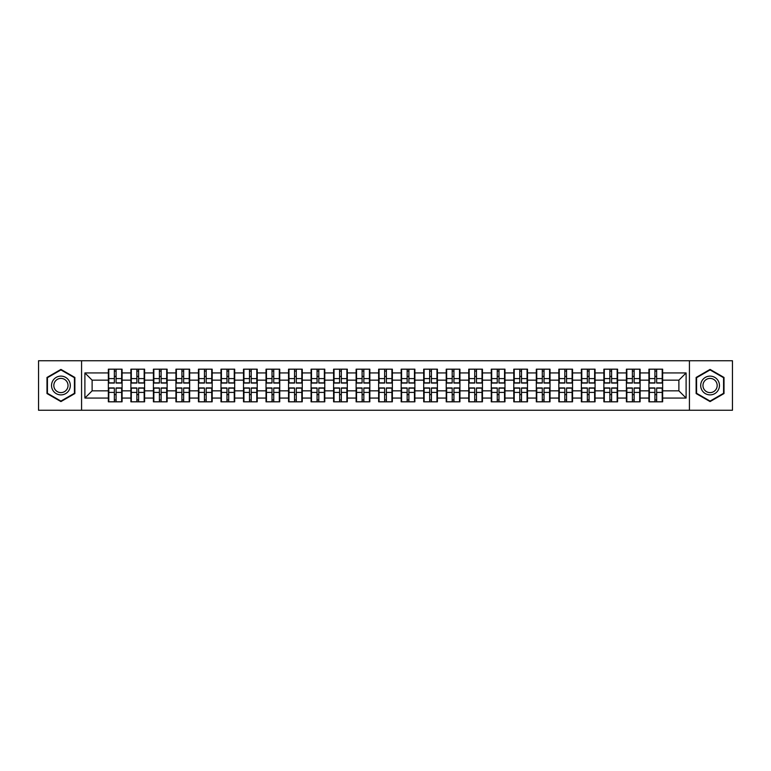 <?xml version="1.0" encoding="UTF-8"?>
<svg xmlns="http://www.w3.org/2000/svg" width="771" height="771" viewBox="0 0 771 771"><rect width="100%" height="100%" fill="white"/><g stroke="black" fill="none" stroke-linecap="round" stroke-linejoin="round"><path stroke-width="1.16" d="M689.428 410.259L732.45 410.259L732.45 360.741L689.428 360.741L689.428 410.259L81.572 410.259L81.572 360.741L38.55 360.741L38.55 410.259L81.572 410.259M689.428 360.741L81.572 360.741M678.885 390.839L678.885 380.161L662.646 380.161L662.646 390.839L678.885 390.839L686.103 398.058L686.103 372.942L662.646 372.942L662.646 369.184L648.922 369.184L648.922 380.161L640.113 380.161L640.113 390.839L648.922 390.839L648.922 380.161M686.103 398.058L662.646 398.058L662.646 401.816L648.922 401.816L648.922 398.058L640.113 398.058L640.113 401.816L626.399 401.816L626.399 398.058L617.59 398.058L617.59 401.816L603.876 401.816L603.876 398.058L595.067 398.058L595.067 401.816L581.353 401.816L581.353 398.058L572.545 398.058L572.545 401.816L558.83 401.816L558.83 398.058L550.022 398.058L550.022 401.816L536.308 401.816L536.308 398.058L527.499 398.058L527.499 401.816L513.785 401.816L513.785 398.058L504.976 398.058L504.976 401.816L491.262 401.816L491.262 398.058L482.453 398.058L482.453 401.816L468.739 401.816L468.739 398.058L459.93 398.058L459.93 401.816L446.216 401.816L446.216 398.058L437.408 398.058L437.408 401.816L423.693 401.816L423.693 398.058L414.885 398.058L414.885 401.816L401.161 401.816L401.161 398.058L392.362 398.058L392.362 401.816L378.638 401.816L378.638 398.058L369.839 398.058L369.839 401.816L356.115 401.816L356.115 398.058L347.307 398.058L347.307 401.816L333.592 401.816L333.592 398.058L324.784 398.058L324.784 401.816L311.07 401.816L311.07 398.058L302.261 398.058L302.261 401.816L288.547 401.816L288.547 398.058L279.738 398.058L279.738 401.816L266.024 401.816L266.024 398.058L257.215 398.058L257.215 401.816L243.501 401.816L243.501 398.058L234.692 398.058L234.692 401.816L220.978 401.816L220.978 398.058L212.17 398.058L212.17 401.816L198.455 401.816L198.455 398.058L189.647 398.058L189.647 401.816L175.933 401.816L175.933 398.058L167.124 398.058L167.124 401.816L153.41 401.816L153.41 398.058L144.601 398.058L144.601 401.816L130.887 401.816L130.887 398.058L122.078 398.058L122.078 401.816L108.354 401.816L108.354 398.058L84.897 398.058L84.897 372.942L108.354 372.942L108.354 380.161L92.115 380.161L92.115 390.839L108.354 390.839L108.354 380.161M648.922 372.942L640.113 372.942L640.113 369.184L626.399 369.184L626.399 372.942L617.59 372.942L617.59 369.184L603.876 369.184L603.876 372.942L595.067 372.942L595.067 369.184L581.353 369.184L581.353 372.942L572.545 372.942L572.545 369.184L558.83 369.184L558.83 372.942L550.022 372.942L550.022 369.184L536.308 369.184L536.308 372.942L527.499 372.942L527.499 369.184L513.785 369.184L513.785 372.942L504.976 372.942L504.976 369.184L491.262 369.184L491.262 372.942L482.453 372.942L482.453 369.184L468.739 369.184L468.739 372.942L459.93 372.942L459.93 369.184L446.216 369.184L446.216 372.942L437.408 372.942L437.408 369.184L423.693 369.184L423.693 372.942L414.885 372.942L414.885 369.184L401.161 369.184L401.161 372.942L392.362 372.942L392.362 369.184L378.638 369.184L378.638 372.942L369.839 372.942L369.839 369.184L356.115 369.184L356.115 372.942L347.307 372.942L347.307 369.184L333.592 369.184L333.592 372.942L324.784 372.942L324.784 369.184L311.07 369.184L311.07 372.942L302.261 372.942L302.261 369.184L288.547 369.184L288.547 372.942L279.738 372.942L279.738 369.184L266.024 369.184L266.024 372.942L257.215 372.942L257.215 369.184L243.501 369.184L243.501 372.942L234.692 372.942L234.692 369.184L220.978 369.184L220.978 372.942L212.17 372.942L212.17 369.184L198.455 369.184L198.455 372.942L189.647 372.942L189.647 369.184L175.933 369.184L175.933 372.942L167.124 372.942L167.124 369.184L153.41 369.184L153.41 372.942L144.601 372.942L144.601 369.184L130.887 369.184L130.887 372.942L122.078 372.942L122.078 369.184L108.354 369.184L108.354 372.942M648.922 390.839L648.922 398.058M640.113 390.839L640.113 398.058M640.113 372.942L640.113 380.161M617.59 390.839L626.399 390.839L626.399 380.161L617.59 380.161L617.59 398.058M626.399 390.839L626.399 398.058M626.399 372.942L626.399 380.161M617.59 372.942L617.59 380.161M595.067 390.839L603.876 390.839L603.876 380.161L595.067 380.161L595.067 398.058M603.876 390.839L603.876 398.058M603.876 372.942L603.876 380.161M595.067 372.942L595.067 380.161M572.545 390.839L581.353 390.839L581.353 380.161L572.545 380.161L572.545 398.058M581.353 390.839L581.353 398.058M581.353 372.942L581.353 380.161M572.545 372.942L572.545 380.161M550.022 390.839L558.83 390.839L558.83 380.161L550.022 380.161L550.022 398.058M558.83 390.839L558.83 398.058M558.83 372.942L558.83 380.161M550.022 372.942L550.022 380.161M527.499 390.839L536.308 390.839L536.308 380.161L527.499 380.161L527.499 398.058M536.308 390.839L536.308 398.058M536.308 372.942L536.308 380.161M527.499 372.942L527.499 380.161M504.976 390.839L513.785 390.839L513.785 380.161L504.976 380.161L504.976 398.058M513.785 390.839L513.785 398.058M513.785 372.942L513.785 380.161M504.976 372.942L504.976 380.161M482.453 390.839L491.262 390.839L491.262 380.161L482.453 380.161L482.453 398.058M491.262 390.839L491.262 398.058M491.262 372.942L491.262 380.161M482.453 372.942L482.453 380.161M459.93 390.839L468.739 390.839L468.739 380.161L459.93 380.161L459.93 398.058M468.739 390.839L468.739 398.058M468.739 372.942L468.739 380.161M459.93 372.942L459.93 380.161M437.408 390.839L446.216 390.839L446.216 380.161L437.408 380.161L437.408 398.058M446.216 390.839L446.216 398.058M446.216 372.942L446.216 380.161M437.408 372.942L437.408 380.161M414.885 390.839L423.693 390.839L423.693 380.161L414.885 380.161L414.885 398.058M423.693 390.839L423.693 398.058M423.693 372.942L423.693 380.161M414.885 372.942L414.885 380.161M392.362 390.839L401.161 390.839L401.161 380.161L392.362 380.161L392.362 398.058M401.161 390.839L401.161 398.058M401.161 372.942L401.161 380.161M392.362 372.942L392.362 380.161M369.839 390.839L378.638 390.839L378.638 380.161L369.839 380.161L369.839 398.058M378.638 390.839L378.638 398.058M378.638 372.942L378.638 380.161M369.839 372.942L369.839 380.161M347.307 390.839L356.115 390.839L356.115 380.161L347.307 380.161L347.307 398.058M356.115 390.839L356.115 398.058M356.115 372.942L356.115 380.161M347.307 372.942L347.307 380.161M324.784 390.839L333.592 390.839L333.592 380.161L324.784 380.161L324.784 398.058M333.592 390.839L333.592 398.058M333.592 372.942L333.592 380.161M324.784 372.942L324.784 380.161M302.261 390.839L311.07 390.839L311.07 380.161L302.261 380.161L302.261 398.058M311.07 390.839L311.07 398.058M311.07 372.942L311.07 380.161M302.261 372.942L302.261 380.161M279.738 390.839L288.547 390.839L288.547 380.161L279.738 380.161L279.738 398.058M288.547 390.839L288.547 398.058M288.547 372.942L288.547 380.161M279.738 372.942L279.738 380.161M257.215 390.839L266.024 390.839L266.024 380.161L257.215 380.161L257.215 398.058M266.024 390.839L266.024 398.058M266.024 372.942L266.024 380.161M257.215 372.942L257.215 380.161M234.692 390.839L243.501 390.839L243.501 380.161L234.692 380.161L234.692 398.058M243.501 390.839L243.501 398.058M243.501 372.942L243.501 380.161M234.692 372.942L234.692 380.161M212.17 390.839L220.978 390.839L220.978 380.161L212.17 380.161L212.17 398.058M220.978 390.839L220.978 398.058M220.978 372.942L220.978 380.161M212.17 372.942L212.17 380.161M189.647 390.839L198.455 390.839L198.455 380.161L189.647 380.161L189.647 398.058M198.455 390.839L198.455 398.058M198.455 372.942L198.455 380.161M189.647 372.942L189.647 380.161M167.124 390.839L175.933 390.839L175.933 380.161L167.124 380.161L167.124 398.058M175.933 390.839L175.933 398.058M175.933 372.942L175.933 380.161M167.124 372.942L167.124 380.161M144.601 390.839L153.41 390.839L153.41 380.161L144.601 380.161L144.601 398.058M153.41 390.839L153.41 398.058M153.41 372.942L153.41 380.161M144.601 372.942L144.601 380.161M122.078 390.839L130.887 390.839L130.887 380.161L122.078 380.161L122.078 398.058M130.887 390.839L130.887 398.058M130.887 372.942L130.887 380.161M122.078 372.942L122.078 380.161M108.354 390.839L108.354 398.058M92.115 390.839L84.897 398.058M84.897 372.942L92.115 380.161M662.646 390.839L662.646 398.058M662.646 372.942L662.646 380.161M686.103 372.942L678.885 380.161M60.928 369.415L46.992 377.453L46.992 393.547L60.928 401.585L74.864 393.547L74.864 377.453L60.928 369.415M696.136 393.547L710.072 401.585L724.008 393.547L724.008 377.453L710.072 369.415L696.136 377.453L696.136 393.547M121.645 369.184L121.645 383.042L116.084 383.042L116.084 369.184M114.349 369.184L114.349 383.042L108.788 383.042L108.788 369.184M114.349 371.063L116.084 371.063M116.084 376.402L114.349 376.402M108.788 401.816L108.788 387.958L114.349 387.958L114.349 401.816M116.084 401.816L116.084 387.958L121.645 387.958L121.645 401.816M116.084 399.937L114.349 399.937M114.349 394.598L116.084 394.598M60.928 376.113A9.387 9.387 0 0 0 51.541 385.5A9.387 9.387 0 0 0 60.928 394.887A9.387 9.387 0 0 0 70.315 385.5A9.387 9.387 0 0 0 60.928 376.113M60.928 378.397A7.103 7.103 0 0 0 53.825 385.5A7.103 7.103 0 0 0 60.928 392.603A7.103 7.103 0 0 0 68.031 385.5A7.103 7.103 0 0 0 60.928 378.397M74.43 393.297L60.928 401.084L47.426 393.297L47.426 377.703L60.928 369.916L74.43 377.703L74.43 393.297M718.196 380.807A9.387 9.387 0 0 0 705.378 377.376A9.387 9.387 0 0 0 701.947 390.193A9.387 9.387 0 0 0 714.765 393.624A9.387 9.387 0 0 0 718.196 380.807M716.22 381.944A7.103 7.103 0 0 0 706.515 379.351A7.103 7.103 0 0 0 703.913 389.056A7.103 7.103 0 0 0 713.628 391.649A7.103 7.103 0 0 0 716.22 381.944M710.072 401.084L696.57 393.297L696.57 377.703L710.072 369.916L723.574 377.703L723.574 393.297L710.072 401.084M144.167 369.184L144.167 383.042L138.607 383.042L138.607 369.184M136.872 369.184L136.872 383.042L131.311 383.042L131.311 369.184M136.872 371.063L138.607 371.063M138.607 376.402L136.872 376.402M166.69 369.184L166.69 383.042L161.129 383.042L161.129 369.184M159.395 369.184L159.395 383.042L153.843 383.042L153.843 369.184M159.395 371.063L161.129 371.063M161.129 376.402L159.395 376.402M189.213 369.184L189.213 383.042L183.652 383.042L183.652 369.184M181.917 369.184L181.917 383.042L176.366 383.042L176.366 369.184M181.917 371.063L183.652 371.063M183.652 376.402L181.917 376.402M211.736 369.184L211.736 383.042L206.175 383.042L206.175 369.184M204.44 369.184L204.44 383.042L198.889 383.042L198.889 369.184M204.44 371.063L206.175 371.063M206.175 376.402L204.44 376.402M234.259 369.184L234.259 383.042L228.698 383.042L228.698 369.184M226.973 369.184L226.973 383.042L221.412 383.042L221.412 369.184M226.973 371.063L228.698 371.063M228.698 376.402L226.973 376.402M131.311 401.816L131.311 387.958L136.872 387.958L136.872 401.816M138.607 401.816L138.607 387.958L144.167 387.958L144.167 401.816M138.607 399.937L136.872 399.937M136.872 394.598L138.607 394.598M153.843 401.816L153.843 387.958L159.395 387.958L159.395 401.816M161.129 401.816L161.129 387.958L166.69 387.958L166.69 401.816M161.129 399.937L159.395 399.937M159.395 394.598L161.129 394.598M176.366 401.816L176.366 387.958L181.917 387.958L181.917 401.816M183.652 401.816L183.652 387.958L189.213 387.958L189.213 401.816M183.652 399.937L181.917 399.937M181.917 394.598L183.652 394.598M198.889 401.816L198.889 387.958L204.44 387.958L204.44 401.816M206.175 401.816L206.175 387.958L211.736 387.958L211.736 401.816M206.175 399.937L204.44 399.937M204.44 394.598L206.175 394.598M221.412 401.816L221.412 387.958L226.973 387.958L226.973 401.816M228.698 401.816L228.698 387.958L234.259 387.958L234.259 401.816M228.698 399.937L226.973 399.937M226.973 394.598L228.698 394.598M256.782 369.184L256.782 383.042L251.221 383.042L251.221 369.184M249.496 369.184L249.496 383.042L243.935 383.042L243.935 369.184M249.496 371.063L251.221 371.063M251.221 376.402L249.496 376.402M243.935 401.816L243.935 387.958L249.496 387.958L249.496 401.816M251.221 401.816L251.221 387.958L256.782 387.958L256.782 401.816M251.221 399.937L249.496 399.937M249.496 394.598L251.221 394.598M279.304 369.184L279.304 383.042L273.744 383.042L273.744 369.184M272.018 369.184L272.018 383.042L266.458 383.042L266.458 369.184M272.018 371.063L273.744 371.063M273.744 376.402L272.018 376.402M266.458 401.816L266.458 387.958L272.018 387.958L272.018 401.816M273.744 401.816L273.744 387.958L279.304 387.958L279.304 401.816M273.744 399.937L272.018 399.937M272.018 394.598L273.744 394.598M301.827 369.184L301.827 383.042L296.276 383.042L296.276 369.184M294.541 369.184L294.541 383.042L288.98 383.042L288.98 369.184M294.541 371.063L296.276 371.063M296.276 376.402L294.541 376.402M288.98 401.816L288.98 387.958L294.541 387.958L294.541 401.816M296.276 401.816L296.276 387.958L301.827 387.958L301.827 401.816M296.276 399.937L294.541 399.937M294.541 394.598L296.276 394.598M324.35 369.184L324.35 383.042L318.799 383.042L318.799 369.184M317.064 369.184L317.064 383.042L311.503 383.042L311.503 369.184M317.064 371.063L318.799 371.063M318.799 376.402L317.064 376.402M311.503 401.816L311.503 387.958L317.064 387.958L317.064 401.816M318.799 401.816L318.799 387.958L324.35 387.958L324.35 401.816M318.799 399.937L317.064 399.937M317.064 394.598L318.799 394.598M346.883 369.184L346.883 383.042L341.322 383.042L341.322 369.184M339.587 369.184L339.587 383.042L334.026 383.042L334.026 369.184M339.587 371.063L341.322 371.063M341.322 376.402L339.587 376.402M334.026 401.816L334.026 387.958L339.587 387.958L339.587 401.816M341.322 401.816L341.322 387.958L346.883 387.958L346.883 401.816M341.322 399.937L339.587 399.937M339.587 394.598L341.322 394.598M369.405 369.184L369.405 383.042L363.845 383.042L363.845 369.184M362.11 369.184L362.11 383.042L356.549 383.042L356.549 369.184M362.11 371.063L363.845 371.063M363.845 376.402L362.11 376.402M356.549 401.816L356.549 387.958L362.11 387.958L362.11 401.816M363.845 401.816L363.845 387.958L369.405 387.958L369.405 401.816M363.845 399.937L362.11 399.937M362.11 394.598L363.845 394.598M391.928 369.184L391.928 383.042L386.367 383.042L386.367 369.184M384.633 369.184L384.633 383.042L379.072 383.042L379.072 369.184M384.633 371.063L386.367 371.063M386.367 376.402L384.633 376.402M379.072 401.816L379.072 387.958L384.633 387.958L384.633 401.816M386.367 401.816L386.367 387.958L391.928 387.958L391.928 401.816M386.367 399.937L384.633 399.937M384.633 394.598L386.367 394.598M414.451 369.184L414.451 383.042L408.89 383.042L408.89 369.184M407.155 369.184L407.155 383.042L401.595 383.042L401.595 369.184M407.155 371.063L408.89 371.063M408.89 376.402L407.155 376.402M401.595 401.816L401.595 387.958L407.155 387.958L407.155 401.816M408.89 401.816L408.89 387.958L414.451 387.958L414.451 401.816M408.89 399.937L407.155 399.937M407.155 394.598L408.89 394.598M436.974 369.184L436.974 383.042L431.413 383.042L431.413 369.184M429.678 369.184L429.678 383.042L424.117 383.042L424.117 369.184M429.678 371.063L431.413 371.063M431.413 376.402L429.678 376.402M424.117 401.816L424.117 387.958L429.678 387.958L429.678 401.816M431.413 401.816L431.413 387.958L436.974 387.958L436.974 401.816M431.413 399.937L429.678 399.937M429.678 394.598L431.413 394.598M459.497 369.184L459.497 383.042L453.936 383.042L453.936 369.184M452.201 369.184L452.201 383.042L446.65 383.042L446.65 369.184M452.201 371.063L453.936 371.063M453.936 376.402L452.201 376.402M446.65 401.816L446.65 387.958L452.201 387.958L452.201 401.816M453.936 401.816L453.936 387.958L459.497 387.958L459.497 401.816M453.936 399.937L452.201 399.937M452.201 394.598L453.936 394.598M482.02 369.184L482.02 383.042L476.459 383.042L476.459 369.184M474.724 369.184L474.724 383.042L469.173 383.042L469.173 369.184M474.724 371.063L476.459 371.063M476.459 376.402L474.724 376.402M469.173 401.816L469.173 387.958L474.724 387.958L474.724 401.816M476.459 401.816L476.459 387.958L482.02 387.958L482.02 401.816M476.459 399.937L474.724 399.937M474.724 394.598L476.459 394.598M504.542 369.184L504.542 383.042L498.982 383.042L498.982 369.184M497.256 369.184L497.256 383.042L491.696 383.042L491.696 369.184M497.256 371.063L498.982 371.063M498.982 376.402L497.256 376.402M491.696 401.816L491.696 387.958L497.256 387.958L497.256 401.816M498.982 401.816L498.982 387.958L504.542 387.958L504.542 401.816M498.982 399.937L497.256 399.937M497.256 394.598L498.982 394.598M527.065 369.184L527.065 383.042L521.504 383.042L521.504 369.184M519.779 369.184L519.779 383.042L514.218 383.042L514.218 369.184M519.779 371.063L521.504 371.063M521.504 376.402L519.779 376.402M514.218 401.816L514.218 387.958L519.779 387.958L519.779 401.816M521.504 401.816L521.504 387.958L527.065 387.958L527.065 401.816M521.504 399.937L519.779 399.937M519.779 394.598L521.504 394.598M549.588 369.184L549.588 383.042L544.027 383.042L544.027 369.184M542.302 369.184L542.302 383.042L536.741 383.042L536.741 369.184M542.302 371.063L544.027 371.063M544.027 376.402L542.302 376.402M536.741 401.816L536.741 387.958L542.302 387.958L542.302 401.816M544.027 401.816L544.027 387.958L549.588 387.958L549.588 401.816M544.027 399.937L542.302 399.937M542.302 394.598L544.027 394.598M572.111 369.184L572.111 383.042L566.56 383.042L566.56 369.184M564.825 369.184L564.825 383.042L559.264 383.042L559.264 369.184M564.825 371.063L566.56 371.063M566.56 376.402L564.825 376.402M559.264 401.816L559.264 387.958L564.825 387.958L564.825 401.816M566.56 401.816L566.56 387.958L572.111 387.958L572.111 401.816M566.56 399.937L564.825 399.937M564.825 394.598L566.56 394.598M594.634 369.184L594.634 383.042L589.083 383.042L589.083 369.184M587.348 369.184L587.348 383.042L581.787 383.042L581.787 369.184M587.348 371.063L589.083 371.063M589.083 376.402L587.348 376.402M581.787 401.816L581.787 387.958L587.348 387.958L587.348 401.816M589.083 401.816L589.083 387.958L594.634 387.958L594.634 401.816M589.083 399.937L587.348 399.937M587.348 394.598L589.083 394.598M617.157 369.184L617.157 383.042L611.605 383.042L611.605 369.184M609.871 369.184L609.871 383.042L604.31 383.042L604.31 369.184M609.871 371.063L611.605 371.063M611.605 376.402L609.871 376.402M604.31 401.816L604.31 387.958L609.871 387.958L609.871 401.816M611.605 401.816L611.605 387.958L617.157 387.958L617.157 401.816M611.605 399.937L609.871 399.937M609.871 394.598L611.605 394.598M639.689 369.184L639.689 383.042L634.128 383.042L634.128 369.184M632.393 369.184L632.393 383.042L626.833 383.042L626.833 369.184M632.393 371.063L634.128 371.063M634.128 376.402L632.393 376.402M626.833 401.816L626.833 387.958L632.393 387.958L632.393 401.816M634.128 401.816L634.128 387.958L639.689 387.958L639.689 401.816M634.128 399.937L632.393 399.937M632.393 394.598L634.128 394.598M662.212 369.184L662.212 383.042L656.651 383.042L656.651 369.184M654.916 369.184L654.916 383.042L649.355 383.042L649.355 369.184M654.916 371.063L656.651 371.063M656.651 376.402L654.916 376.402M649.355 401.816L649.355 387.958L654.916 387.958L654.916 401.816M656.651 401.816L656.651 387.958L662.212 387.958L662.212 401.816M656.651 399.937L654.916 399.937M654.916 394.598L656.651 394.598M114.349 378.59L108.788 378.59M114.349 382.859L108.788 382.859M121.645 378.59L116.084 378.59M121.645 382.859L116.084 382.859M116.084 392.41L121.645 392.41M116.084 388.141L121.645 388.141M108.788 392.41L114.349 392.41M108.788 388.141L114.349 388.141M136.872 378.59L131.311 378.59M136.872 382.859L131.311 382.859M144.167 378.59L138.607 378.59M144.167 382.859L138.607 382.859M159.395 378.59L153.843 378.59M159.395 382.859L153.843 382.859M166.69 378.59L161.129 378.59M166.69 382.859L161.129 382.859M181.917 378.59L176.366 378.59M181.917 382.859L176.366 382.859M189.213 378.59L183.652 378.59M189.213 382.859L183.652 382.859M204.44 378.59L198.889 378.59M204.44 382.859L198.889 382.859M211.736 378.59L206.175 378.59M211.736 382.859L206.175 382.859M226.973 378.59L221.412 378.59M226.973 382.859L221.412 382.859M234.259 378.59L228.698 378.59M234.259 382.859L228.698 382.859M138.607 392.41L144.167 392.41M138.607 388.141L144.167 388.141M131.311 392.41L136.872 392.41M131.311 388.141L136.872 388.141M161.129 392.41L166.69 392.41M161.129 388.141L166.69 388.141M153.843 392.41L159.395 392.41M153.843 388.141L159.395 388.141M183.652 392.41L189.213 392.41M183.652 388.141L189.213 388.141M176.366 392.41L181.917 392.41M176.366 388.141L181.917 388.141M206.175 392.41L211.736 392.41M206.175 388.141L211.736 388.141M198.889 392.41L204.44 392.41M198.889 388.141L204.44 388.141M228.698 392.41L234.259 392.41M228.698 388.141L234.259 388.141M221.412 392.41L226.973 392.41M221.412 388.141L226.973 388.141M249.496 378.59L243.935 378.59M249.496 382.859L243.935 382.859M256.782 378.59L251.221 378.59M256.782 382.859L251.221 382.859M251.221 392.41L256.782 392.41M251.221 388.141L256.782 388.141M243.935 392.41L249.496 392.41M243.935 388.141L249.496 388.141M272.018 378.59L266.458 378.59M272.018 382.859L266.458 382.859M279.304 378.59L273.744 378.59M279.304 382.859L273.744 382.859M273.744 392.41L279.304 392.41M273.744 388.141L279.304 388.141M266.458 392.41L272.018 392.41M266.458 388.141L272.018 388.141M294.541 378.59L288.98 378.59M294.541 382.859L288.98 382.859M301.827 378.59L296.276 378.59M301.827 382.859L296.276 382.859M296.276 392.41L301.827 392.41M296.276 388.141L301.827 388.141M288.98 392.41L294.541 392.41M288.98 388.141L294.541 388.141M317.064 378.59L311.503 378.59M317.064 382.859L311.503 382.859M324.35 378.59L318.799 378.59M324.35 382.859L318.799 382.859M318.799 392.41L324.35 392.41M318.799 388.141L324.35 388.141M311.503 392.41L317.064 392.41M311.503 388.141L317.064 388.141M339.587 378.59L334.026 378.59M339.587 382.859L334.026 382.859M346.883 378.59L341.322 378.59M346.883 382.859L341.322 382.859M341.322 392.41L346.883 392.41M341.322 388.141L346.883 388.141M334.026 392.41L339.587 392.41M334.026 388.141L339.587 388.141M362.11 378.59L356.549 378.59M362.11 382.859L356.549 382.859M369.405 378.59L363.845 378.59M369.405 382.859L363.845 382.859M363.845 392.41L369.405 392.41M363.845 388.141L369.405 388.141M356.549 392.41L362.11 392.41M356.549 388.141L362.11 388.141M384.633 378.59L379.072 378.59M384.633 382.859L379.072 382.859M391.928 378.59L386.367 378.59M391.928 382.859L386.367 382.859M386.367 392.41L391.928 392.41M386.367 388.141L391.928 388.141M379.072 392.41L384.633 392.41M379.072 388.141L384.633 388.141M407.155 378.59L401.595 378.59M407.155 382.859L401.595 382.859M414.451 378.59L408.89 378.59M414.451 382.859L408.89 382.859M408.89 392.41L414.451 392.41M408.89 388.141L414.451 388.141M401.595 392.41L407.155 392.41M401.595 388.141L407.155 388.141M429.678 378.59L424.117 378.59M429.678 382.859L424.117 382.859M436.974 378.59L431.413 378.59M436.974 382.859L431.413 382.859M431.413 392.41L436.974 392.41M431.413 388.141L436.974 388.141M424.117 392.41L429.678 392.41M424.117 388.141L429.678 388.141M452.201 378.59L446.65 378.59M452.201 382.859L446.65 382.859M459.497 378.59L453.936 378.59M459.497 382.859L453.936 382.859M453.936 392.41L459.497 392.41M453.936 388.141L459.497 388.141M446.65 392.41L452.201 392.41M446.65 388.141L452.201 388.141M474.724 378.59L469.173 378.59M474.724 382.859L469.173 382.859M482.02 378.59L476.459 378.59M482.02 382.859L476.459 382.859M476.459 392.41L482.02 392.41M476.459 388.141L482.02 388.141M469.173 392.41L474.724 392.41M469.173 388.141L474.724 388.141M497.256 378.59L491.696 378.59M497.256 382.859L491.696 382.859M504.542 378.59L498.982 378.59M504.542 382.859L498.982 382.859M498.982 392.41L504.542 392.41M498.982 388.141L504.542 388.141M491.696 392.41L497.256 392.41M491.696 388.141L497.256 388.141M519.779 378.59L514.218 378.59M519.779 382.859L514.218 382.859M527.065 378.59L521.504 378.59M527.065 382.859L521.504 382.859M521.504 392.41L527.065 392.41M521.504 388.141L527.065 388.141M514.218 392.41L519.779 392.41M514.218 388.141L519.779 388.141M542.302 378.59L536.741 378.59M542.302 382.859L536.741 382.859M549.588 378.59L544.027 378.59M549.588 382.859L544.027 382.859M544.027 392.41L549.588 392.41M544.027 388.141L549.588 388.141M536.741 392.41L542.302 392.41M536.741 388.141L542.302 388.141M564.825 378.59L559.264 378.59M564.825 382.859L559.264 382.859M572.111 378.59L566.56 378.59M572.111 382.859L566.56 382.859M566.56 392.41L572.111 392.41M566.56 388.141L572.111 388.141M559.264 392.41L564.825 392.41M559.264 388.141L564.825 388.141M587.348 378.59L581.787 378.59M587.348 382.859L581.787 382.859M594.634 378.59L589.083 378.59M594.634 382.859L589.083 382.859M589.083 392.41L594.634 392.41M589.083 388.141L594.634 388.141M581.787 392.41L587.348 392.41M581.787 388.141L587.348 388.141M609.871 378.59L604.31 378.59M609.871 382.859L604.31 382.859M617.157 378.59L611.605 378.59M617.157 382.859L611.605 382.859M611.605 392.41L617.157 392.41M611.605 388.141L617.157 388.141M604.31 392.41L609.871 392.41M604.31 388.141L609.871 388.141M632.393 378.59L626.833 378.59M632.393 382.859L626.833 382.859M639.689 378.59L634.128 378.59M639.689 382.859L634.128 382.859M634.128 392.41L639.689 392.41M634.128 388.141L639.689 388.141M626.833 392.41L632.393 392.41M626.833 388.141L632.393 388.141M654.916 378.59L649.355 378.59M654.916 382.859L649.355 382.859M662.212 378.59L656.651 378.59M662.212 382.859L656.651 382.859M656.651 392.41L662.212 392.41M656.651 388.141L662.212 388.141M649.355 392.41L654.916 392.41M649.355 388.141L654.916 388.141"/></g></svg>
